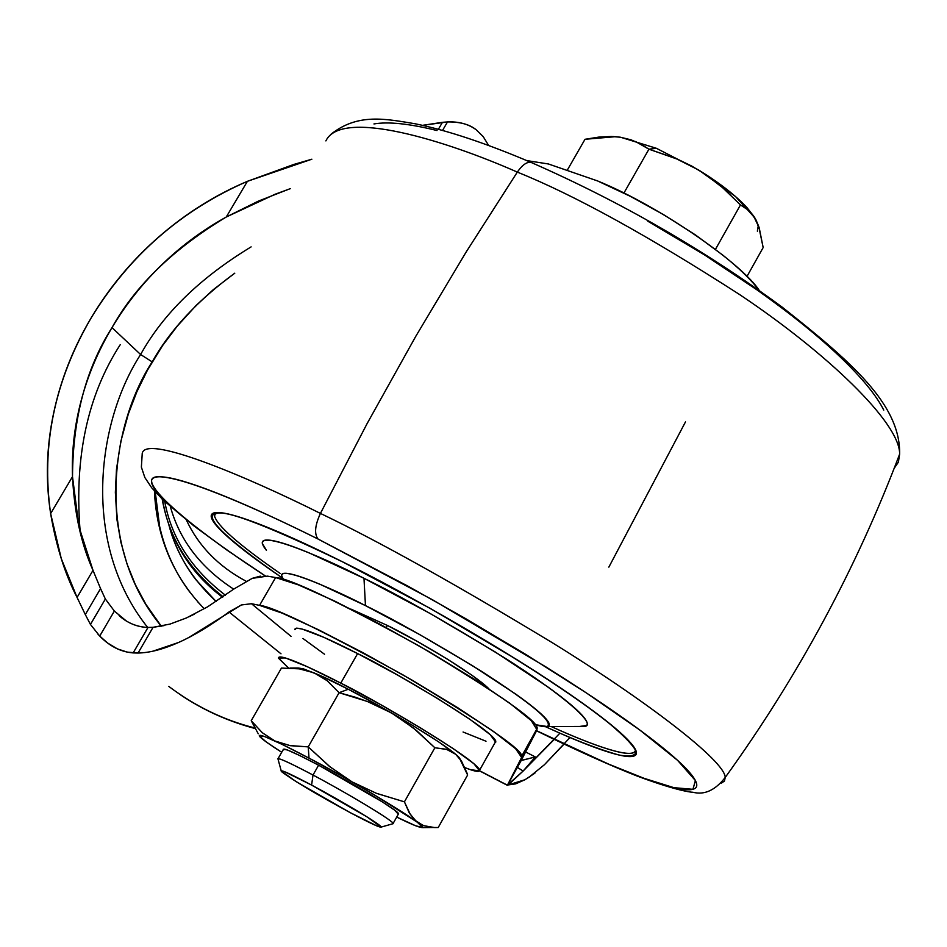 <?xml version="1.0" encoding="UTF-8"?>
<svg xmlns="http://www.w3.org/2000/svg" width="947" height="947" viewBox="0 0 947 947"><rect width="100%" height="100%" fill="white"/><g stroke="black" fill="none" stroke-linecap="round" stroke-linejoin="round"><path stroke-width="1.42" d="M612.863 136.534L620.38 137.22L615.479 136.688L585.009 139.292L567.667 169.501L585.009 139.292L598.954 137.078L611.442 136.498L620.38 137.22L631.045 139.825L641.107 144.264L648.932 149.2L623.907 193.081L648.932 149.2L675.59 158.362L698.578 169.987L656.425 148.312L648.932 149.2L678.005 159.392L691.89 166.151L704.982 174.094L722.857 187.885L740.459 204.943L715.447 249.369L740.459 204.943L747.112 209.003L753.398 215.632L759.198 227.777L763.164 247.558L746.946 276.488L763.164 247.558L758.76 226.463L755.872 219.645L758.18 226.215L757.363 231.186M277.779 758.76C279.27 757.979 291.013 763.4 313.007 775.037L311.599 785.075C341.701 801.079 379.711 823.926 381.037 826.743C381.428 828.459 371.094 823.724 350.023 812.538C315.505 793.728 292.753 780.15 281.78 771.817C279.093 768.727 289.036 773.143 311.599 785.075L313.007 775.037C286.917 761.293 275.447 756.262 278.596 759.968M283.283 749.278L287.308 749.941L299.678 755.517L318.606 765.2L313.007 775.037L318.606 765.2C293.511 752.025 281.875 746.946 283.698 749.941M281.697 752.285C270.203 744.958 263.029 739.879 260.176 737.062C253.536 729.817 287.971 746.887 309.018 758.156L308.213 746.875L290.173 745.68L275.032 741.016L289.924 745.561L308.213 746.875L309.018 758.156C333.557 770.385 426.564 824.316 422.634 827.631C419.509 827.678 410.868 824.15 396.71 817.06L415.591 825.76L422.717 827.536L417.414 822.292L373.296 794.225L341.18 775.723L309.018 758.156L282.111 744.389L264.687 736.577L259.241 735.783L266.214 741.927L281.697 752.285M274.772 740.897L262.272 732.729L251.215 720.726L258.259 733.795M274.784 740.909L262.378 732.777L251.215 720.726L281.448 668.073L251.215 720.726L281.448 668.073L299.453 668.831L314.155 672.879L327.319 680.763L339.085 692.707L348.271 689.262C325.33 677.069 308.675 669.991 298.269 668.002L303.478 668.854L321.211 675.98L348.271 689.262L380.386 706.616L412.3 725.201L438.769 741.963L455.637 754.238L460.55 759.648M464.93 767.638L470.138 769.556L479.656 770.976L473.902 763.72L453.187 748.592L420.385 727.793L380.718 704.686L340.778 683.118C370.111 697.17 475.051 758.168 479.691 770.018L495.826 741.217C491.694 728.468 387.039 667.375 357.623 653.572L340.778 683.118L307.242 666.688L285.449 657.952L278.465 658.058L288.48 667.978L278.489 658.189C277.755 652.104 316.262 670.322 340.778 683.118L357.623 653.572C333.095 640.894 294.47 623.043 294.872 629.66L296.506 628.157L302.057 629.033L324.016 637.402L357.623 653.572L397.539 675.022L437.1 698.176L469.712 719.175L490.203 734.623L495.719 742.259L494.95 742.756M434.862 747.763L404.416 801.849L434.862 747.763L446.499 749.29L455.637 754.25L459.532 758.287L467.629 775.013L438.212 827.524L432.672 827.5L423.333 825.583L415.106 820.339L409.163 812.644L404.416 801.849L376.515 793.373L352.071 781.891L329.592 766.561L308.213 746.875L339.085 692.707L355.48 697.264L370.502 702.662L384.589 709.149L397.882 716.808L416.597 730.599L434.862 747.763L446.676 749.432L455.637 754.25L461.544 761.199L466.978 773.001L467.629 775.013L438.212 827.524L434.637 827.571L423.7 825.666L416.313 821.404L410.229 814.254L404.416 801.849L434.874 747.763L404.416 801.849L376.35 793.278L352.071 781.891L329.958 766.762L308.213 746.875L339.085 692.707L367.211 701.419L391.407 712.878L413.354 727.983L434.862 747.763M324.525 654.247L302.933 638.479M486.012 741.229L463.071 732.007M479.691 770.018C479.869 772.432 474.944 771.639 464.918 767.626M460.562 759.719L458.952 757.304C444.498 742.484 370.75 700.283 348.271 689.262L339.085 692.707L327.07 680.656L314.155 672.879L299.252 668.842L281.448 668.073L251.215 720.726M398.285 813.236C395.242 808.916 352.45 783.086 318.606 765.2L382.47 801.979L394.757 810.241L398.308 814.219M393.088 823.263C391.762 819.995 347.845 793.491 313.007 775.037C346.851 792.97 389.714 818.741 392.816 822.931M311.599 785.075L284.55 771.663L281.07 770.941L296.21 781.666L350.023 812.538L377.084 826.033L381.179 827.122L366.927 816.835L311.599 785.075M648.932 149.2L656.425 148.312L620.652 137.268L635.733 141.636L648.932 149.2M754.179 216.768L747.171 207.831C735.949 195.662 719.886 183.126 698.969 170.223L656.425 148.312L620.652 137.268L615.834 136.699M754.842 217.846L735.428 196.467L698.969 170.223L711.742 178.888L723.745 188.654L740.459 204.943L748.899 210.518L755.872 219.645M528.568 777.605L544.454 764.691L564.033 744.129M559.902 733.179L523.135 771.047L508.184 784.933L515.63 783.879L525.005 779.724L507.414 785.193L537.15 728.432C538.606 721.578 499.294 694.104 419.237 645.996C336.789 600.812 288.918 578.001 275.624 577.552L259.561 605.37L251.476 603.713L241.343 604.967L188.382 637.745M223.137 596.788C188.713 569.68 168.519 537.233 162.529 499.424C168.519 537.233 188.713 569.68 223.137 596.788M164.754 501.543C171.443 538.204 191.661 569.419 225.398 595.201C191.661 569.419 171.443 538.204 164.754 501.543M290.386 188.583L258.531 201.048L226.262 217.005C202.765 230.003 181.279 245.912 161.819 264.734C142.358 283.579 125.762 304.543 112.006 327.615L140.606 354.521L152.183 361.872C110.172 426.28 94.629 545.768 161.286 626.204L145.838 604.245L135.326 584.595L126.993 563.867L120.849 542.122L116.978 519.785L115.356 492.357L116.493 469.167L120.814 441.503L128.307 414.064L136.841 391.833L147.389 370.301L162.624 345.537L177.184 326.218L196.207 305.348L213.335 289.616L234.785 273.174C197.686 300.365 170.152 329.923 152.183 361.872L140.606 354.521C163.192 313.765 200.03 277.885 251.121 246.883C200.03 277.885 163.192 313.765 140.606 354.521L112.006 327.615C135.35 285.663 173.443 248.789 226.262 217.005L275.056 194.265L290.35 188.642M254.601 727.9C223.918 720.17 195.307 706.344 168.779 686.409C195.307 706.344 223.918 720.17 254.601 727.9M120.233 344.684C87.313 395.645 73.984 458.265 80.258 532.545L80.175 532.001M148.004 627.447L133.148 652.921L148.004 627.447C137.078 627.009 127.431 623.067 119.062 615.621C127.727 623.197 137.374 627.139 148.004 627.447L153.059 627.305L138.061 653.028L127.206 652.116L117.321 648.849L107.591 643.013L99.719 636.064L90.45 624.44L85.313 614.567L77.074 597.439L61.295 558.683L50.629 513.582C41.029 445.777 54.583 380.469 91.303 317.659C109.438 287.308 131.917 260.413 158.729 236.975C185.565 213.56 215.123 195.011 247.404 181.315L311.871 159.203L293.878 164.423L247.404 181.315L226.262 217.005L247.404 181.315C181.291 210.175 129.254 255.631 91.303 317.659C73.191 348.034 60.584 380.055 53.494 413.732C46.439 447.434 45.48 480.721 50.629 513.582L72.505 476.661C74.351 512.848 81.193 544.075 93.007 570.343L77.074 597.439C64.988 574.178 56.181 546.23 50.629 513.582L72.505 476.661C72.883 417.97 86.059 368.288 112.006 327.615C98.275 350.71 88.012 374.953 81.241 400.332C74.482 425.724 71.57 451.174 72.505 476.661L78.921 526.627L93.007 570.343L100.56 588.596L85.313 614.567L77.074 597.439L93.007 570.343M178.438 642.528C163.062 649.322 149.614 652.826 138.061 653.028L153.059 627.305L169.998 624.085L186.417 617.953L207.594 606.838L233.992 588.951L252.245 578.345L267.421 576.131L275.624 577.552L259.561 605.37L251.476 603.713L291.037 636.348L251.476 603.713L241.343 604.967L228.996 611.975L280.999 653.809L228.996 611.975C210.696 625.505 193.839 635.686 178.438 642.528L152.869 651.193M90.45 624.44L105.354 599.013L100.56 588.596L85.313 614.567L90.45 624.44L105.354 599.013L114.362 611.052L99.719 636.064L97.517 633.673M138.061 653.028L133.148 652.921C120.825 651.927 109.674 646.316 99.719 636.064L114.362 611.052L126.271 620.948M488.616 145.471L483.29 136.735L476.199 129.763C469.546 124.377 459.97 121.772 447.493 121.938L422.528 125.335L442.45 122.317L438.39 129.277L442.45 122.317L447.493 121.938L442.545 130.426L447.493 121.938C458.869 121.441 468.434 124.045 476.199 129.763L483.159 136.557L488.628 145.471M597.581 180.936L630.453 196.372L663.823 214.803L695.453 234.927L723.177 255.418C739.406 268.451 751.444 280.134 759.305 290.492C742.661 264.426 661.184 206.872 597.581 180.936L548.408 163.973L526.828 160.599M259.561 605.37C272.57 606.352 320.346 629.506 402.877 674.832C483.207 722.786 522.803 749.894 521.667 756.179L521.619 757.482L537.044 729.841L507.355 785.323L521.619 757.482L515.618 748.722L493.588 731.51L457.756 707.729L412.501 680.384L363.814 653.134L318.346 629.684L282.123 613.123L259.561 605.37M507.414 785.193L479.738 770.822L507.414 785.193M569.987 737.535L544.454 764.691M554.22 739.441L523.135 771.047L535.327 756.949L525.597 751.954L535.327 756.949L521.158 760.548M155.249 491.943L159.605 526.272C165.062 550.763 175.219 572.817 190.075 592.455M197.887 601.984L203.676 608.187C172.91 575.906 156.504 536.854 154.432 491.043M534.889 773.154L525.005 779.724M114.362 611.052L105.354 599.013L100.536 588.537M140.606 354.521C97.387 420.953 80.507 543.282 147.661 627.435C80.507 543.282 97.387 420.953 140.606 354.521M194.561 614.058L189.317 616.627M164.151 625.6L153.059 627.305M267.421 576.131L275.624 577.552L298.388 584.879L334.729 601.108L380.221 624.345L428.837 651.548L473.926 679.011L509.533 703.053L531.291 720.643L537.044 729.841L521.17 760.524M233.992 588.951L252.245 578.345L260.33 576.131M186.393 520.021C198.491 545.993 218.378 566.389 246.042 581.186C218.378 566.389 198.491 545.993 186.393 520.021M170.389 506.669C179.693 540.311 200.8 567.809 233.708 589.152C200.8 567.809 179.693 540.311 170.389 506.669M168.791 524.626C174.212 544.75 183.173 563.027 195.674 579.481L216.117 601.499M535.327 756.949L521.241 760.453L517.358 767.401L523.135 771.047L535.327 756.949M523.135 771.047L517.37 767.366L507.592 784.921L523.135 771.047M216.153 601.487C191.969 579.008 176.189 553.403 168.815 524.697M265.29 575.894C181.256 521.17 131.207 475.477 159.57 476.755C187.163 477.643 261.052 510.587 318.074 539.044C314.132 534.013 314.913 525.467 320.417 513.416C247.072 476.684 141.103 431.927 142.157 454.738C141.103 431.927 247.072 476.684 320.417 513.416L367.093 423.629L415.804 336.28L466.042 252.186L517.322 172.105C446.013 140.582 341.299 108.207 325.886 140.902C341.299 108.207 446.013 140.582 517.322 172.105C522.389 164.814 526.994 161.594 531.137 162.458L531.93 162.777L531.137 162.458C526.994 161.594 522.389 164.814 517.322 172.105C574.202 194.999 648.174 235.732 739.24 294.316C826.802 352.769 900.135 422.907 899.638 454.11L898.383 462.148L894.181 468.327L898.383 462.148L899.638 454.11C900.135 422.907 826.802 352.769 739.24 294.316C648.174 235.732 574.202 194.999 517.322 172.105L466.042 252.186L415.804 336.28L367.093 423.629L320.417 513.416C378.031 540.95 455.424 584.11 552.61 642.895C646.339 700.78 725.118 760.997 725.213 777.463L724.455 781.062L721.271 783.193L724.455 781.062L725.213 777.463C725.118 760.997 646.339 700.78 552.61 642.895C455.424 584.11 378.031 540.95 320.417 513.416C314.913 525.467 314.132 534.013 318.074 539.044L408.228 586.3L464.669 618.083L525.857 654.484L586.619 693.097L639.675 729.924L677.543 760.311L695.406 780.565L692.932 789.313L673.909 787.667L643.996 778.292L608.661 764.146L536.594 730.705L597.214 759.174C623.244 770.68 644.777 779.073 661.811 784.341C678.881 789.609 689.771 791.065 694.506 788.709C699.194 786.318 696.637 779.866 686.824 769.355C676.892 758.76 659.799 744.614 635.544 726.882C611.111 709.078 581.221 689.073 545.874 666.901L432.767 599.913L318.074 539.044C281.661 520.945 250.316 506.574 224.037 495.92C197.911 485.373 178.758 479.182 166.565 477.359C154.491 475.583 149.662 477.892 152.088 484.272C154.55 490.664 163.346 500.265 178.462 513.061C193.567 525.834 213.43 540.678 238.064 557.605L265.278 575.894M685.486 421.912L608.85 567.135M351.065 609.158L387.347 625.434C408.074 635.33 471.594 671.506 488.877 688.741L471.878 675.187L447.292 659.088L417.497 641.545L387.347 625.434L386.151 627.53L387.347 625.434L351.088 609.17M579.576 726.467L586.595 725.461C588.537 723.532 586.229 719.258 579.647 712.653C573.006 706 562.388 697.406 547.78 686.883L495.032 651.844L429.95 613.372L363.979 578.286L365.459 605.607L320.264 584.406C307.396 578.972 297.63 575.516 290.978 574.048C284.372 572.604 281.247 573.16 281.59 575.705L283.555 579.54C270.664 561.524 329.449 587.069 365.459 605.607L363.979 578.286C318.523 554.942 244.598 523.916 266.403 550.29M278.986 572.639L280.312 573.551C238.49 544.584 216.532 525.254 214.436 515.559L215.076 513.369M214.436 515.559C216.638 506.29 259.454 521.773 342.909 562.021L342.802 561.95C300.767 540.938 246.587 516.411 221.397 512.741C198.55 512.031 218.946 533.824 282.585 578.144L276.536 573.989C257.276 560.683 241.935 549.13 230.512 539.305C219.088 529.468 212.72 522.223 211.406 517.571C210.127 512.919 214.448 511.463 224.368 513.191C234.383 514.955 249.606 520.021 270.061 528.39C290.611 536.819 314.854 548.005 342.802 561.95L343.051 562.068M635.461 749.551C635.567 761.068 590.774 744.543 551.166 726.538L560.908 730.871C581.103 739.714 597.616 746.035 610.448 749.835C623.292 753.623 631.235 754.428 634.277 752.226M545.508 726.692C573.243 739.5 597.521 748.888 618.332 754.866C629.743 757.15 635.686 755.978 636.159 751.35C632.454 744.283 621.824 733.617 604.281 719.318C528.627 661.373 397.941 588.809 342.802 561.95L430.53 608.566L517.074 659.751C544.229 676.738 567.383 692.162 586.524 706.012C605.571 719.803 619.22 730.942 627.494 739.441C635.674 747.881 638.242 753.208 635.2 755.422C632.111 757.6 624.085 756.771 611.111 752.912C598.149 749.041 581.482 742.637 561.098 733.7L545.508 726.692M214.626 516.695L215.016 513.404M547.319 726.538L584.417 726.456C598.374 725.319 561.902 694.056 505.367 658.354C446.345 621.978 399.22 595.296 363.979 578.286L308.769 552.74C293.096 546.277 281.283 542.264 273.316 540.725C265.409 539.198 261.739 540.121 262.319 543.46L266.438 550.349M365.459 605.607C394.153 619.598 432.637 641.379 480.887 670.938C531.551 703.491 553.675 722.028 547.259 726.538L535.079 724.656C542.891 726.941 547.496 727.296 548.881 725.722C550.254 724.135 548.112 720.631 542.489 715.21C536.807 709.765 527.929 702.745 515.819 694.163L472.423 665.646L419.261 634.324L365.459 605.607M883.764 410.11C876.401 395.42 861.817 377.64 840.001 356.759C818.03 335.794 790.295 313.457 756.807 289.746L704.355 254.802L647.795 221.196M437.029 130.544C409.424 123.69 388.4 121.476 373.958 123.939M281.176 770.728L278.098 759.435M278.087 758.606L283.331 749.432M298.269 668.002L290.019 668.026M458.952 757.304L459.532 758.287M422.634 827.631L432.672 827.5M393.159 823.381L398.604 813.686M381.191 827.074L393.242 823.653M749.16 210.708L747.349 208.032M180.723 694.991C203.262 710.108 228.002 721.271 254.932 728.492M537.15 728.432L521.679 756.168M507.332 785.312L479.667 770.941M162.162 499.081C169.691 539.956 189.802 572.663 222.509 597.226M521.241 760.453L507.616 784.909M142.157 454.738L141.375 467.143L144.844 477.525L151.721 487.835L163.014 499.898L194.076 526.035L226.593 549.84L265.03 575.871M330.858 134.32C357.954 112.811 385.713 118.943 415.117 123.761C447.611 130.449 486.332 143.364 531.255 162.493C620.936 201.889 704.532 250.067 782.033 307.029C850.797 361.328 900.561 404.203 899.638 454.11C856.479 568.236 798.345 676.016 725.213 777.463C715.198 790.331 704.39 795.243 692.802 792.225C689.925 792.367 672.453 789.407 636.183 775.688C609.229 765.058 576.013 750.095 536.535 730.812M342.932 562.033C415.283 598.125 503.319 649.18 561.985 688.919C586.714 705.823 605.701 720.004 618.947 731.475C635.757 747.455 632.111 745.325 634.194 747.384"/></g></svg>
